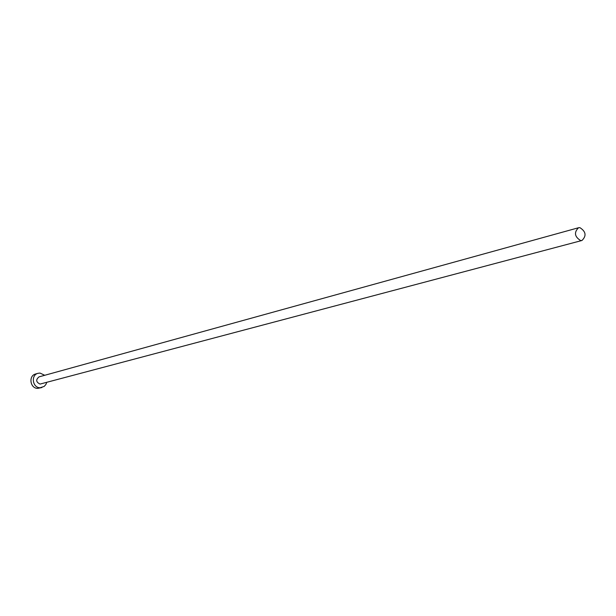 <?xml version="1.0" encoding="UTF-8"?>
<svg xmlns="http://www.w3.org/2000/svg" width="616" height="616" viewBox="0 0 616 616"><rect width="100%" height="100%" fill="white"/><g stroke="black" fill="none" stroke-linecap="round" stroke-linejoin="round"><path stroke-width="0.92" d="M580.649 240.579L581.966 240.486C586.655 235.828 585.962 231.547 579.887 227.643L578.516 227.751C573.866 232.44 574.574 236.721 580.649 240.579M578.516 227.751L39.062 376.853C35.636 379.702 35.974 382.105 40.071 384.076L581.966 240.486M44.737 375.283L40.009 373.073L38.038 373.304C30.646 374.982 32.471 387.88 40.094 387.749L44.19 386.425L45.9 384.461L46.685 382.467M38.038 373.304L35.643 373.981C28.267 375.652 30.084 388.504 37.684 388.373L41.896 387.549"/></g></svg>
